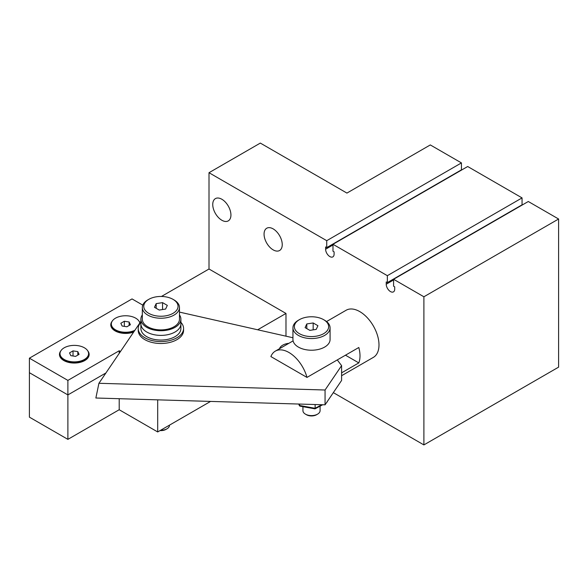 <?xml version="1.0" encoding="UTF-8"?>
<svg xmlns="http://www.w3.org/2000/svg" width="588" height="588" viewBox="0 0 588 588"><rect width="100%" height="100%" fill="white"/><g stroke="black" fill="none" stroke-linecap="round" stroke-linejoin="round"><path stroke-width="0.88" d="M326.737 247.614L326.737 240.683L461.44 162.913L461.44 169.844L326.737 247.614L325.612 246.967L325.612 249.224A5.998 3.462 60 0 0 328.236 255.266A5.998 3.462 60 0 0 332.859 256.875A5.998 3.462 60 0 0 334.102 254.126L334.102 251.862L332.977 251.216L332.977 244.285L387.345 275.676L522.056 197.906L522.056 204.83L387.345 282.608L387.345 275.676M522.056 197.906L467.688 166.514L332.977 244.285M393.592 279.278L423.897 296.778L558.6 219.008L528.296 201.508L393.592 279.278L393.592 286.209L394.71 286.856L394.71 289.12A5.998 3.462 60 0 1 393.468 291.868A5.998 3.462 60 0 1 388.844 290.259A5.998 3.462 60 0 1 386.228 284.217L386.228 281.961L387.345 282.608M558.6 219.008L558.6 367.14L423.897 444.918L423.897 296.778M461.44 162.913L430.306 144.935L346.92 193.084L260.322 143.082L209.005 172.71L209.005 269.003L285.981 313.441L285.981 336.182M273.155 249.871A12.855 7.423 60 0 1 264.754 238.544A12.855 7.423 60 0 1 266.724 228.24A12.855 7.423 60 0 1 273.155 228.879A12.855 7.423 60 0 1 281.549 240.205A12.855 7.423 60 0 1 279.579 250.51A12.855 7.423 60 0 1 273.155 249.871M221.838 220.243A12.855 7.423 60 0 1 213.437 208.916A12.855 7.423 60 0 1 215.406 198.612A12.855 7.423 60 0 1 221.838 199.251A12.855 7.423 60 0 1 230.239 210.577A12.855 7.423 60 0 1 228.262 220.882A12.855 7.423 60 0 1 221.838 220.243M326.56 321.548L346.141 310.243A27.217 15.714 60 0 1 373.358 325.958A27.217 15.714 60 0 1 373.358 357.379L341.599 375.717M209.005 172.71L326.737 240.683M333.33 392.63L423.897 444.918M345.472 355.196L358.812 362.899L341.599 372.836M306.98 377.415A27.217 15.714 60 0 0 275.324 351.132A27.217 15.714 60 0 0 270.884 356.571L306.98 377.415L358.812 347.493A27.217 15.714 60 0 1 358.812 362.899M337.277 359.922L341.599 365.626L325.061 390.013L325.061 404.823L95.866 398.01L98.924 383.288L140.899 321.393M179.472 312.103L292.942 337.755M279.506 348.713A11.569 6.681 180 0 1 288.862 343.319M325.061 390.013L98.924 383.288M325.061 404.823L341.599 380.436L341.599 365.626M133.674 332.044A14.84 8.57 180 0 1 115.123 330.912L115.123 330.912A14.84 8.57 180 0 1 112.161 321.232M139.069 321.232A14.84 8.57 180 0 1 139.995 322.724M87.759 350.86A14.84 8.57 180 0 1 84.797 360.532A14.84 8.57 180 0 1 63.805 360.532L63.805 360.532A14.84 8.57 180 0 1 60.851 350.86M120.481 351.506L119.202 350.771L67.885 380.399L29.4 358.18L29.4 372.696L67.885 394.915L105.936 372.954L67.885 394.915L67.885 439.361L119.202 409.733L157.694 431.952L210.57 401.42M67.885 380.399L67.885 394.915L29.4 372.696L29.4 417.142L67.885 439.361M119.202 350.771L119.202 353.388M29.4 358.18L132.035 298.924L142.788 305.135M119.202 398.708L119.202 409.733M157.694 399.847L157.694 431.952M285.981 313.441L257.676 329.78M161.457 296.455L209.005 269.003M162.56 302.636L167.323 305.385L165.61 309.067L159.238 310.052L154.475 307.303L156.18 303.621L162.56 302.636L162.56 309.538M156.18 303.621L156.18 308.288M173.019 313.345A17.14 9.9 180 0 1 148.779 313.345A17.14 9.9 180 0 1 148.779 299.351A17.14 9.9 180 0 1 173.019 299.351A17.14 9.9 180 0 1 173.019 313.345M148.779 299.351L147.764 299.931A18.573 10.724 -0 0 0 142.325 307.509A18.573 10.724 -0 0 0 153.791 317.417A18.573 10.724 -0 0 0 174.033 315.094A18.573 10.724 -0 0 0 179.472 307.509A18.573 10.724 -0 0 0 174.033 299.931L173.019 299.351M179.472 307.509L179.472 319.174A18.573 10.724 180 0 1 174.033 326.759A18.573 10.724 180 0 1 153.791 329.082A18.573 10.724 180 0 1 142.325 319.174L142.325 307.509M169.469 425.153L169.469 425.322A8.57 4.947 180 0 1 166.963 428.821A8.57 4.947 180 0 1 160.605 430.269M166.963 428.821L165.948 429.409L166.963 428.821M160.061 430.585A7.144 4.123 -0 0 0 165.948 429.409M313.169 322.959L317.932 325.708L316.226 329.39L309.854 330.375L305.091 327.626L306.796 323.944L313.169 322.959L313.169 329.861M306.796 323.944L306.796 328.611M323.635 333.668A17.14 9.9 180 0 1 299.388 333.668A17.14 9.9 180 0 1 299.388 319.674A17.14 9.9 180 0 1 323.635 319.674A17.14 9.9 180 0 1 323.635 333.668M299.388 319.674L298.381 320.254A18.573 10.724 0 0 0 292.942 327.832A18.573 10.724 0 0 0 304.408 337.74A18.573 10.724 0 0 0 324.642 335.417A18.573 10.724 0 0 0 330.081 327.832A18.573 10.724 0 0 0 324.642 320.254L323.635 319.674M330.081 327.832L330.081 339.496A18.573 10.724 180 0 1 324.642 347.082A18.573 10.724 180 0 1 304.408 349.404A18.573 10.724 180 0 1 292.942 339.496L292.942 327.832M320.085 406.146L320.085 410.652A8.57 4.947 180 0 1 317.571 414.15A8.57 4.947 180 0 1 305.451 414.15A8.57 4.947 180 0 1 302.938 410.652L302.938 406.675M317.571 414.15L316.565 414.738L317.571 414.15M305.451 414.15L306.458 414.738A7.144 4.123 0 0 0 316.565 414.738M327.266 401.567L326.987 401.986M315.124 404.529L315.124 408.293L299.365 405.448L298.822 404.044M321.827 404.728L315.124 408.293L314.977 408.851L299.858 406.124L299.365 404.059M326.458 402.758L327.266 401.832M122.12 326.024L120.841 323.268L124.34 321.246L129.117 321.989L130.396 324.745L126.898 326.766L122.12 326.024M129.117 321.989L129.117 325.487M124.34 321.246L124.34 326.369M134.865 330.294A14.288 8.247 180 0 1 119.621 331.492A14.288 8.247 180 0 1 111.33 324.003A14.288 8.247 180 0 1 124.759 315.771A14.288 8.247 180 0 1 139.797 323.018M134.174 331.309A14.288 8.247 180 0 1 115.52 330.537A14.288 8.247 180 0 1 111.33 324.708L111.33 324.003M132.344 332.485L134.042 331.507L132.344 332.485M70.803 355.652L69.524 352.896L73.022 350.874L77.8 351.609L79.079 354.373L75.58 356.394L70.803 355.652M77.8 351.609L77.8 355.115M73.022 350.874L73.022 355.997M84.4 359.466A14.288 8.247 180 0 1 68.833 361.252A14.288 8.247 180 0 1 60.013 353.631A14.288 8.247 180 0 1 74.301 345.384A14.288 8.247 180 0 1 88.59 353.631A14.288 8.247 180 0 1 84.4 359.466M88.59 353.631L88.59 354.336A14.288 8.247 180 0 1 84.4 360.165A14.288 8.247 180 0 1 64.202 360.165A14.288 8.247 180 0 1 60.013 354.336L60.013 353.631M84.4 360.165L81.026 362.112L84.4 360.165M142.325 314.889A19.999 11.547 -0 0 0 140.899 319.174L140.899 323.841A19.999 11.547 -0 0 0 146.757 332.007A19.999 11.547 -0 0 0 168.55 334.513A19.999 11.547 -0 0 0 180.898 323.841L180.898 328.508A19.999 11.547 -0 0 1 168.55 339.173A19.999 11.547 -0 0 1 146.757 336.674A19.999 11.547 -0 0 1 140.899 328.508L140.899 323.841A19.999 11.547 -0 0 0 146.757 332.007A19.999 11.547 -0 0 0 168.55 334.513A19.999 11.547 -0 0 0 180.898 323.841L180.898 319.174A19.999 11.547 -0 0 0 179.472 314.889M140.899 319.174A19.999 11.547 -0 0 0 146.757 327.34A19.999 11.547 -0 0 0 168.55 329.846A19.999 11.547 -0 0 0 180.898 319.174M140.899 322.334A22.682 13.09 -0 0 0 138.217 328.508L138.217 330.405A22.682 13.09 -0 0 0 160.899 343.495A22.682 13.09 -0 0 0 183.574 330.405L183.574 328.508A22.682 13.09 -0 0 0 180.898 322.334M138.217 328.508A22.682 13.09 -0 0 0 160.899 341.599A22.682 13.09 -0 0 0 183.574 328.508M332.977 244.976L325.612 249.224M393.592 279.969L386.228 284.217M275.324 351.132L293.096 340.871M298.755 404.044L299.417 405.757M315.014 408.844L322.709 404.757M118.894 332.485L115.52 330.537M67.576 362.112L64.202 360.165"/></g></svg>
